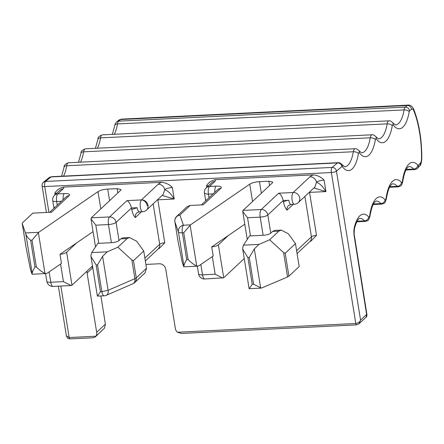 <?xml version="1.0" encoding="UTF-8"?>
<svg xmlns="http://www.w3.org/2000/svg" width="444" height="444" viewBox="0 0 444 444"><rect width="100%" height="100%" fill="white"/><g stroke="black" fill="none" stroke-linecap="round" stroke-linejoin="round"><path stroke-width="0.67" d="M69.963 338.894A2.015 0.733 -92.8 0 1 69.192 337.512L66.367 335.708C67.999 339.704 67.46 337.412 68.248 338.517L69.963 338.894L93.412 337.745L95.238 336.946L95.849 336.225L69.197 337.529M87.118 271.029A6.038 5.378 -133.2 0 0 87.08 273.082L96.675 332.312A6.038 5.378 46.8 0 1 95.849 336.225L102.076 330.536M95.238 336.946L104.545 328.072L105.383 324.148L100.916 295.959M359.024 323.793L360.584 320.141C359.912 321.95 358.319 323.066 355.805 323.487L177.417 332.234A6.038 5.378 -133.2 0 1 175.352 328.466L165.756 269.236A6.038 5.378 -133.2 0 0 159.213 263.775L145.898 264.43M92.674 267.033L91.775 267.077A6.038 5.378 -133.2 0 0 91.286 267.122M243.479 245.16L258.991 244.4L254.329 248.912L249.245 257.481L247.88 257.548L242.718 249.189L242.69 247.835L243.479 245.16L249.578 235.919A6.038 1.659 -9.2 0 0 250.494 235.903L263.137 235.281A6.038 1.659 -9.2 0 0 270.762 233.128L267.821 214.974L283.211 200.549L288.833 200.272A12.077 10.75 -133.2 0 0 283.461 202.087L283.211 200.549C282.095 196.437 280.58 193.989 278.671 193.212L293.19 192.502L309.912 176.817A12.077 3.319 170.8 0 1 313.425 174.864L215.346 179.665C211.222 180.636 208.286 182.706 206.543 185.87A6.038 1.659 170.8 0 1 208.341 185.892M313.425 174.864C317.799 175.419 321.351 177.173 324.087 180.12L325.946 191.586C322.799 186.391 319.636 183.289 316.461 182.279A6.038 5.378 -133.2 0 0 309.912 176.817M309.784 241.63L310.939 241.086L316.517 235.376L309.557 192.385L325.946 191.586L313.88 187.984M141.536 211.744L135.337 217.554C133.811 216.089 132.601 213.409 131.724 209.507L131.474 207.97C130.358 203.857 128.843 201.415 126.934 200.633L141.453 199.922L158.181 184.243A12.077 3.319 170.8 0 1 161.694 182.29L63.609 187.085C59.49 188.056 56.555 190.126 54.806 193.295L55.045 194.777M161.694 182.29C166.062 182.845 169.614 184.593 172.355 187.546L174.209 199.006C171.129 193.889 167.971 190.787 164.724 189.699A6.038 5.378 -133.2 0 0 158.181 184.243M158.053 249.051L159.207 248.507L164.78 242.801L157.82 199.811L174.209 199.006L162.143 195.404M181.618 333.433L177.417 332.234M215.346 179.665A12.077 3.319 170.8 0 1 214.846 181.468A6.038 5.378 46.8 0 0 211.644 182.795L206.288 187.812A6.038 5.378 46.8 0 1 209.49 186.491L216.05 186.169A8.053 2.214 170.8 0 1 220.868 188.312L203.269 204.806L190.16 205.444L186.952 206.776L176.695 216.389A6.038 6.038 0 0 0 174.864 221.761A6.038 1.659 -9.2 0 0 174.886 221.839A6.038 5.8 -19.3 0 1 179.898 215.063A6.038 5.378 -133.2 0 0 176.695 216.389M183.644 266.383L183.938 265.973L183.644 266.383L182.234 262.354L177.911 240.515L174.886 221.839L178.433 231.99L183.938 265.973C184.088 264.496 185.009 262.365 186.702 259.579L182.367 232.828C179.842 232.856 178.532 232.578 178.433 231.99A6.038 5.8 -19.3 0 1 183.45 225.213A6.038 2.192 87.2 0 0 182.367 232.828L183.738 232.761L190.493 224.869L249.744 184.188A8.053 2.214 170.8 0 1 259.468 181.668L261.344 193.223M263.137 235.281L260.195 217.133L247.552 217.749L242.74 211.527L243.012 210.412L272.45 182.811L272.788 182.123L268.836 181.208L259.468 181.668M309.507 192.086L309.557 192.385A4.024 1.104 170.8 0 0 309.152 192.413M258.991 244.4L269.63 239.782L278.865 231.124L281.28 230.109L288.395 233.816L295.465 243.628L299.178 266.555L288.922 276.174L287.546 276.995L261.311 288.117L253.579 284.232L252.214 284.299L249.295 288.628M244.239 258.558L223.715 277.794L204.817 278.987A6.038 2.192 -92.8 0 1 202.825 276.257A6.038 2.192 -92.8 0 1 202.514 274.842L200.838 264.474M26.046 247.153L22.2 223.454L22.544 222.76L32.801 213.142L51.532 212.226L69.131 195.732A8.053 2.214 170.8 0 0 64.313 193.59A6.038 2.192 87.2 0 0 63.07 199.739M59.979 254.345L76.557 242.968L66.639 252.259A6.038 1.659 170.8 0 1 59.979 254.345L61.45 263.42L47.425 273.049L45.982 273.565L44.983 273.404C42.408 272.305 39.527 270.146 36.336 266.933L32.001 240.182L30.636 240.248C28.205 238.278 26.612 236.264 25.857 234.221L22.222 223.532L26.102 247.547M32.001 240.182L38.756 232.295L98.007 191.614C100.311 190.232 103.552 189.394 107.731 189.089L117.099 188.628L121.051 189.544L120.713 190.237L91.275 217.832L109.54 216.938A6.038 2.192 87.2 0 0 108.286 223.005A6.038 2.192 87.2 0 0 108.458 224.553L111.4 242.707L98.757 243.323L95.815 225.175L91.009 218.953L91.275 217.832M157.77 199.506L157.82 199.811A4.024 1.104 -9.2 0 0 157.42 199.833M92.502 265.978L71.978 285.22L71.09 285.525L63.425 281.646L50.777 282.262A6.038 2.192 87.2 0 0 53.08 286.413L71.09 285.531M356.576 324.869L359.052 323.765L366.156 317.105L366.611 314.491L354.212 236.247A10.068 3.657 87.2 0 1 354.451 226.884A34.221 12.432 87.2 0 1 354.839 225.441A34.221 12.432 87.2 0 1 368.703 217.005A2.015 0.733 87.2 0 0 369.613 216.045A34.221 12.432 87.2 0 1 385.087 199.733A2.015 0.733 87.2 0 0 385.997 198.773A34.221 12.432 87.2 0 1 401.465 182.467A2.015 0.733 87.2 0 0 402.375 181.507A34.221 12.432 87.2 0 1 417.843 165.201A2.015 0.733 87.2 0 0 418.392 165.246L420.307 163.226A4.024 3.541 43.5 0 1 419.48 166.178C420.696 165.495 421.467 162.987 421.8 158.658C421.85 139.805 419.175 123.393 413.786 109.418C412.31 106.299 410.439 104.862 408.175 105.106A10.068 3.657 87.2 0 0 407.237 105.5L405.255 107.132A4.024 3.619 50.5 0 1 409.579 110.811A2.015 0.733 87.2 0 0 409.185 111.738A34.221 12.432 87.2 0 1 393.206 124.908A2.015 0.733 87.2 0 0 392.268 125.685A34.221 12.432 87.2 0 1 376.29 138.855A2.015 0.733 87.2 0 0 375.352 139.632A34.221 12.432 87.2 0 1 359.374 152.803A2.015 0.733 87.2 0 0 358.43 153.58A34.221 12.432 87.2 0 1 342.457 166.75A2.015 0.733 87.2 0 0 341.908 166.6L336.441 171.107A4.024 1.104 170.8 0 1 331.357 172.544A4.024 1.465 -92.8 0 1 331.241 171.44A4.024 1.465 -92.8 0 1 332.123 167.427A4.024 3.619 50.5 0 1 336.441 171.107L360.584 320.141L366.611 314.491L366.949 314.757L354.44 235.797C354.035 234.565 354.09 231.979 354.606 228.049C357.775 217.216 360.112 218.498 359.834 218.354A30.198 10.972 -92.8 0 1 364.53 220.873L357.137 221.234M186.702 259.579L188.067 259.512C191.22 262.698 194.106 264.857 196.714 265.984L197.719 266.145L199.162 265.623L213.187 255.994L211.716 246.919L244.794 224.214M283.461 202.087C284.426 206.166 285.631 208.847 287.074 210.129L293.273 204.318M270.762 233.128L272.572 231.435L278.865 231.124M281.28 230.109L274.681 230.43L272.572 231.435M295.465 243.628L285.209 253.247L283.594 252.592L287.546 276.995M269.63 239.782L283.594 252.592M242.718 249.189L249.117 288.683L261.322 288.117M228.288 235.542L218.376 244.838A6.038 1.659 170.8 0 1 211.716 246.919M212.304 256.604L215.157 274.22L222.827 278.105M36.336 266.933L34.965 266.999C33.278 269.786 32.357 271.917 32.201 273.393L31.913 273.809L30.503 269.78L26.174 247.935M25.857 234.221L32.201 273.393L31.913 273.809M76.557 242.968L93.057 231.635M131.724 209.507L137.096 207.698L131.474 207.97L116.089 222.4L119.025 240.548L120.835 238.855L122.944 237.856L129.543 237.534L136.658 241.242L143.734 251.049L146.514 268.248L136.258 277.866L133.472 260.667L131.857 260.012L117.893 247.208L107.254 251.826L91.742 252.586L97.847 243.345A6.038 1.659 -9.2 0 0 98.757 243.323M96.143 264.968L100.477 291.719L101.843 291.653L97.508 264.902L96.143 264.968L90.987 256.615L97.38 296.109L104.146 295.804A6.038 2.192 -92.8 0 1 101.843 291.653L108.097 290.321L134.882 278.682A6.038 3.946 66.5 0 1 133.045 283.677A6.038 6.038 0 0 0 134.765 282.545L145.027 272.927L146.514 268.248M100.477 291.719L97.558 296.048M90.987 256.615L90.953 255.261L91.742 252.586M119.025 240.548C117.455 241.714 114.913 242.43 111.4 242.707M129.543 237.534L127.128 238.55L117.893 247.208M143.734 251.049L133.472 260.667M97.508 264.902L102.592 256.338L107.254 251.826M177.783 239.732L177.911 240.515M96.675 332.312L105.383 324.148M87.08 273.082L92.785 267.738M181.391 333.444L356.571 324.875A2.015 0.733 -92.8 0 1 355.805 323.487L331.357 172.544L44.744 186.563A4.024 1.465 -92.8 0 1 45.16 181.907A4.024 1.465 -92.8 0 1 45.51 181.446L50.977 176.945A6.038 2.192 -92.8 0 1 51.537 176.706L48.984 177.7A4.024 3.619 50.5 0 1 50.977 176.945L337.584 162.92A4.024 3.619 50.5 0 1 341.908 166.6M48.923 212.354L44.744 186.563A4.024 1.104 -9.2 0 1 42.108 185.953L46.404 212.482M69.192 337.512L60.856 286.03M206.782 187.357L206.543 185.87M342.457 166.75A4.024 3.291 -36.5 0 0 341.947 164.541C340.42 163.037 339.155 162.421 338.15 162.682A6.038 2.192 87.2 0 0 337.584 162.92L332.123 167.427L45.51 181.446L43.523 182.207A4.024 4.024 0 0 0 42.108 185.953M206.288 187.812A6.038 6.038 0 0 0 204.456 193.184L207.026 194.111A6.038 1.659 -9.2 0 0 208.414 194.1A6.038 2.192 87.2 0 1 209.49 186.491L214.846 181.468M190.16 205.444L179.898 215.063L183.45 225.213L190.493 224.869M278.671 193.212L261.272 209.518L243.012 210.412M288.833 200.272A6.038 2.192 87.2 0 0 291.131 204.423L294.411 204.262A6.038 2.192 87.2 0 1 292.108 200.111C291.664 196.52 292.024 193.984 293.19 192.502A6.038 5.378 46.8 0 1 294.672 192.624A6.038 5.378 46.8 0 1 299.733 197.957A6.038 5.378 46.8 0 1 299.783 199.45A6.038 5.378 46.8 0 1 298.246 202.636L314.974 186.957L316.461 182.279A6.038 1.659 170.8 0 1 324.087 180.12M304.889 196.409L311.433 236.813A4.024 1.104 170.8 0 1 316.517 235.376M296.614 250.705L311.433 236.813A6.038 5.378 46.8 0 1 309.945 241.497L297.075 253.557M56.604 193.312A6.038 1.659 -9.2 0 0 54.806 193.295M63.109 188.894L57.759 193.911A6.038 5.378 46.8 0 0 54.556 195.238L59.907 190.221A6.038 5.378 46.8 0 1 63.109 188.894A12.077 3.319 170.8 0 0 63.609 187.085M57.27 205.178L56.677 201.526A6.038 2.192 87.2 0 1 57.759 193.911L64.313 193.59M38.756 232.295L25.513 232.939M126.934 200.633L109.54 216.938A6.038 5.378 -133.2 0 1 116.089 222.4C114.535 223.554 111.993 224.276 108.458 224.553L95.815 225.175M147.291 205.877A6.038 4.623 -119.1 0 0 141.453 199.922A6.038 5.378 46.8 0 1 148.002 205.378A6.038 5.378 46.8 0 1 146.509 210.062L163.237 194.383L164.724 189.699A6.038 1.659 170.8 0 1 172.355 187.546M164.78 242.801A4.024 1.104 -9.2 0 0 159.696 244.239L153.152 203.835M144.877 258.131L159.696 244.239A6.038 5.378 46.8 0 1 158.208 248.918L145.338 260.983M354.212 236.247A4.024 1.077 -9 0 0 354.44 235.797M420.307 163.226A6.038 2.192 87.2 0 0 421.523 158.43A56.366 20.48 87.2 0 0 413.797 110.739A6.038 2.192 87.2 0 0 411.555 109.18L409.579 110.811M216.05 186.169A6.038 2.192 87.2 0 0 214.802 192.319M209.007 197.752L208.414 194.1L213.148 193.873M201.382 204.895L217.665 189.638A6.038 5.378 46.8 0 1 220.868 188.312M249.744 184.188L252.542 201.471M196.714 265.984L190.11 225.191M269.536 185.542L268.836 181.208M260.195 217.133A6.038 2.192 -92.8 0 1 261.272 209.518A6.038 5.378 -133.2 0 1 262.759 209.64A6.038 5.378 -133.2 0 1 267.821 214.974C266.272 216.134 263.73 216.85 260.195 217.133M285.209 253.247L288.922 276.174M254.329 248.912L260.672 288.089M218.376 244.838L223.715 277.794M215.157 274.22L202.514 274.842A6.038 1.659 170.8 0 1 198.562 273.926A6.038 6.038 0 0 0 204.817 278.987M54.756 207.537A6.038 1.659 -9.2 0 1 53.73 206.821L52.725 200.61A6.038 1.659 -9.2 0 0 55.289 201.532A6.038 1.659 -9.2 0 0 56.677 201.526L61.411 201.293M49.65 212.321L65.928 197.058A6.038 5.378 46.8 0 1 69.131 195.732M100.81 208.896L98.007 191.614M44.983 273.404L38.373 232.617M109.607 200.649L107.731 189.089M117.804 192.968L117.099 188.628M141.453 199.922C140.287 201.404 139.927 203.946 140.371 207.537A6.038 2.192 87.2 0 0 142.674 211.688A6.038 6.038 0 0 0 146.509 210.062M134.765 282.545A6.038 5.378 -133.2 0 0 136.258 277.866A6.038 1.659 170.8 0 1 134.882 278.682L131.857 260.012M102.592 256.338L108.097 290.321A6.038 3.946 66.5 0 1 106.255 295.31L133.045 283.677M66.639 252.259L71.978 285.22M354.451 226.884A4.024 2.403 14.1 0 1 354.606 228.049M61.594 176.213L64.103 167.116A4.024 1.937 9.6 0 1 66.722 165.767A30.198 10.972 -92.8 0 1 63.542 176.118M359.374 152.803A4.024 3.291 -36.5 0 0 358.863 150.594C357.359 149.101 356.094 148.479 355.067 148.734A6.038 2.192 87.2 0 0 353.335 151.748L66.722 165.767A6.038 2.192 -92.8 0 1 68.454 162.759C65.329 163.941 63.875 165.396 64.103 167.116M78.51 162.265L81.019 153.169A4.024 1.937 9.6 0 1 83.639 151.82A30.198 10.972 -92.8 0 1 80.464 162.171M376.29 138.855A4.024 3.291 -36.5 0 0 375.779 136.647C374.275 135.154 373.01 134.532 371.983 134.787A6.038 2.192 87.2 0 0 370.252 137.801L83.639 151.82A6.038 2.192 -92.8 0 1 85.376 148.812C82.245 149.994 80.797 151.448 81.019 153.169M95.427 148.318L97.941 139.222A4.024 1.937 9.6 0 1 100.555 137.873A30.198 10.972 -92.8 0 1 97.38 148.224M393.206 124.908A4.024 3.291 -36.5 0 0 392.701 122.699C391.197 121.206 389.932 120.585 388.905 120.84A6.038 2.192 87.2 0 0 387.168 123.854L100.555 137.873A6.038 2.192 -92.8 0 1 102.292 134.865C99.162 136.047 97.713 137.501 97.941 139.222M112.349 134.371L114.857 125.275A4.024 1.937 9.6 0 1 117.477 123.926A30.198 10.972 -92.8 0 1 114.297 134.277M411.555 109.18A4.024 3.619 50.5 0 0 407.237 105.5L120.624 119.525L118.648 121.157L405.255 107.132A6.038 2.192 87.2 0 0 404.084 109.907L117.477 123.926A6.038 2.192 -92.8 0 1 118.648 121.157A4.024 3.619 -129.5 0 0 116.655 121.911L118.637 120.28A4.024 3.619 50.5 0 1 120.624 119.525A10.068 3.657 -92.8 0 1 121.562 119.125L118.637 120.28M368.703 217.005A4.024 3.408 138.8 0 1 364.53 220.873A6.038 2.192 87.2 0 0 365.468 221.373C367.721 220.668 368.759 220.152 368.592 219.819L369.858 216.766A4.024 1.709 -172.3 0 0 369.613 216.045M385.087 199.733A4.024 3.408 138.8 0 1 380.908 203.602A30.198 10.972 87.2 0 0 376.212 201.088L375.396 201.515C374.958 202.331 372.25 202.614 369.858 216.766M373.515 203.968L380.908 203.602A6.038 2.192 87.2 0 0 381.846 204.107C384.099 203.402 385.137 202.88 384.97 202.553L386.236 199.5A4.024 1.709 -172.3 0 0 385.997 198.773M401.465 182.467A4.024 3.408 138.8 0 1 397.291 186.336A30.198 10.972 87.2 0 0 392.59 183.822L391.775 184.243C391.342 185.059 388.628 185.348 386.236 199.5M389.893 186.696L397.291 186.336A6.038 2.192 87.2 0 0 398.229 186.841C402.664 185.464 401.043 185.048 401.975 184.354L402.619 182.234A4.024 1.709 -172.3 0 0 402.375 181.507M417.843 165.201A4.024 3.408 138.8 0 1 413.669 169.07A30.198 10.972 87.2 0 0 408.974 166.55L408.158 166.977C407.72 167.793 405.011 168.082 402.619 182.234M406.277 169.43L413.669 169.07A6.038 2.192 87.2 0 0 414.607 169.569C416.444 169.131 417.432 168.67 417.565 168.198L417.565 168.198A4.024 3.541 -136.5 0 0 418.392 165.246M421.8 158.658A4.024 0.605 -179.4 0 0 421.523 158.43M413.786 109.418A4.024 2.586 158.1 0 1 413.797 110.739M392.701 122.699L395.415 124.953A30.198 10.972 87.2 0 0 404.084 109.907A4.024 1.937 9.6 0 1 409.185 111.738M375.779 136.647L378.499 138.9A30.198 10.972 87.2 0 0 387.168 123.854A4.024 1.937 9.6 0 1 392.268 125.685M358.863 150.594L361.583 152.847A30.198 10.972 87.2 0 0 370.252 137.801A4.024 1.937 9.6 0 1 375.352 139.632M341.947 164.541L344.661 166.794A30.198 10.972 87.2 0 0 353.335 151.748A4.024 1.937 9.6 0 1 358.43 153.58M188.067 259.512L183.738 232.761M250.494 235.903L247.552 217.749M287.074 210.129A6.038 5.378 46.8 0 1 288.567 205.45L291.131 204.423M249.245 257.481L253.579 284.232M247.88 257.548L252.214 284.299M204.456 193.184L205.467 199.395A6.038 1.659 -9.2 0 0 206.488 200.111M49.101 271.9L50.777 282.262A6.038 1.659 170.8 0 1 46.825 281.346A6.038 6.038 0 0 0 53.08 286.413M34.965 266.999L30.636 240.248M60.567 264.025L63.425 281.646M137.096 207.698A6.038 2.192 87.2 0 0 139.399 211.849L142.674 211.688M135.337 217.554A6.038 5.378 46.8 0 1 136.83 212.876L139.399 211.849M127.128 238.55L120.835 238.855M66.367 335.708L58.342 286.158M366.156 317.105C366.611 316.977 366.877 316.195 366.949 314.757M43.523 182.207L48.984 177.7M114.857 125.275C114.724 124.609 115.323 123.488 116.655 121.911M417.565 168.198L419.48 166.178M338.15 162.682L51.537 176.706M183.788 266.827L197.73 266.145M247.258 239.438L242.74 211.533M198.562 273.926L197.303 266.161M45.566 273.587L46.825 281.346M54.556 195.238A6.038 6.038 0 0 0 52.725 200.61M45.993 273.565L32.057 274.248M95.521 246.858L91.003 218.953M104.146 295.804A6.038 6.038 0 0 0 106.255 295.31M365.468 221.373L356.832 221.795M355.067 148.734L68.454 162.759M371.983 134.787L85.376 148.812M388.905 120.84L102.292 134.865M408.175 105.106L121.562 119.125M414.607 169.569L405.971 169.991M398.229 186.841L389.593 187.263M381.846 204.107L373.215 204.529M174.864 221.761L177.839 240.126M294.411 204.262A6.038 6.038 0 0 0 298.246 202.636M205.467 199.395A6.038 6.038 0 0 0 205.838 200.721M53.73 206.821A6.038 6.038 0 0 0 54.101 208.147"/></g></svg>
